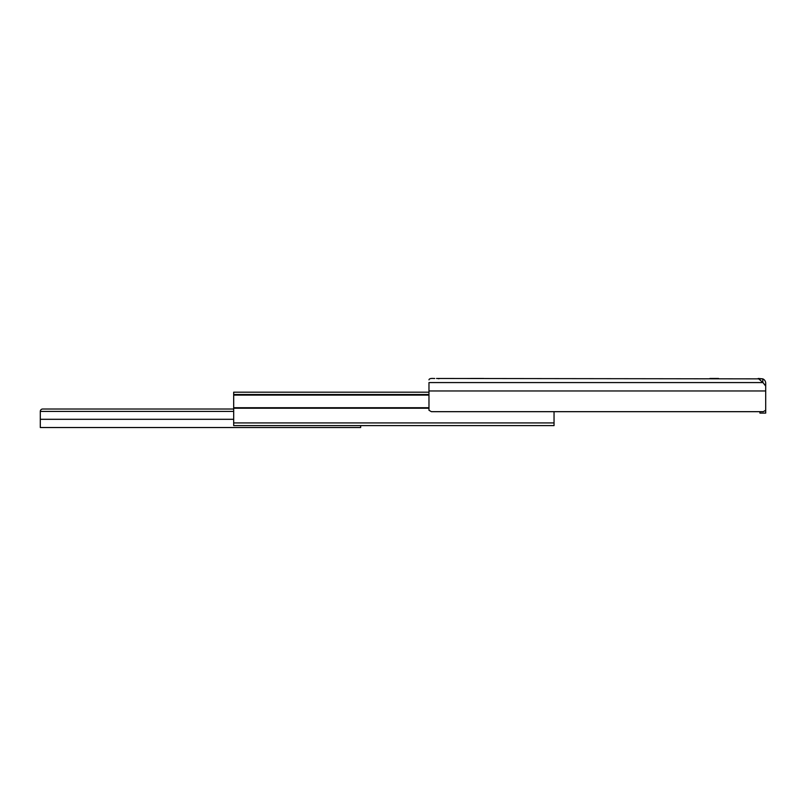 <?xml version="1.0" encoding="UTF-8"?>
<svg xmlns="http://www.w3.org/2000/svg" width="806" height="806" viewBox="0 0 806 806"><rect width="100%" height="100%" fill="white"/><g stroke="black" fill="none" stroke-linecap="round" stroke-linejoin="round"><path stroke-width="1.21" d="M483.812 378.467L470.341 378.467L483.812 378.467M718.559 378.467L709.905 378.467M765.7 386.074L762.99 382.568L428.973 382.568L428.973 410.264L431.381 411.675L763.292 411.675L765.7 410.264L765.7 383.273A4.806 4.806 0 0 0 762.819 378.87L436.52 378.467M765.7 407.332L765.7 413.105L759.927 413.105L759.927 411.675L554.044 411.675L554.044 425.608L233.68 425.608L233.68 392.19L233.68 394.507L428.973 394.507M433.789 378.477C430.777 378.246 429.175 378.709 428.973 379.858C429.165 378.709 430.767 378.246 433.789 378.477L434.746 378.477M438.454 378.739L440.036 378.467M762.99 382.568L758.214 378.467L762.819 378.87L762.819 382.356M765.7 390.97L428.973 390.97M428.973 392.19L233.68 392.19L233.68 393.701M81.668 427.533L95.138 427.533L81.668 427.533M336.616 427.533L329.886 427.533L336.616 427.533M42.708 409.015L233.68 409.015L42.708 409.015A2.408 2.408 0 0 0 40.3 411.413L40.3 427.533L360.665 427.533L360.665 425.608M233.68 411.423L40.3 411.423M233.68 419.301L40.3 419.301M321.221 427.533L329.886 427.533M360.665 427.533L355.214 427.533M428.973 395.111L233.68 395.111M428.973 407.725L233.68 407.725M428.973 408.229L233.68 408.229M554.044 422.918L233.68 422.918"/></g></svg>

